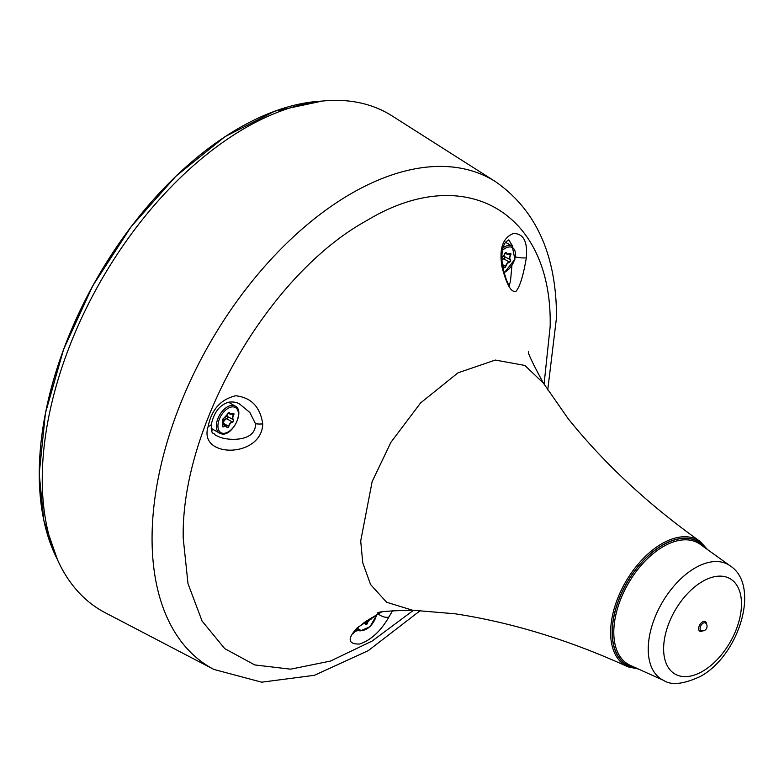 <?xml version="1.0" encoding="UTF-8"?>
<svg xmlns="http://www.w3.org/2000/svg" width="784" height="784" viewBox="0 0 784 784"><rect width="100%" height="100%" fill="white"/><g stroke="black" fill="none" stroke-linecap="round" stroke-linejoin="round"><path stroke-width="1.18" d="M42.248 479.436A286.934 165.659 -60 0 1 169.824 188.248A286.934 165.659 -60 0 1 392.108 115.924L495.537 181.682A281.691 162.641 120 0 0 277.311 252.683A281.691 162.641 120 0 0 152.067 538.559A281.691 162.641 120 0 0 213.934 669.448L105.262 612.755A286.934 165.659 -60 0 1 42.248 479.436M526.329 257.769C523.408 275.204 520.027 286.307 516.205 291.109C511.501 293.255 506.768 285.19 502.005 266.913C498.987 248.812 502.789 237.67 513.432 233.485C523.438 233.446 527.74 241.541 526.329 257.769A9.045 1.793 -171.5 0 1 515.48 256.956M262.728 423.899C261.954 458.258 197.509 458.728 208.191 426.378C211.562 409.542 220.745 399.33 235.729 395.753C251.252 397.566 260.249 406.945 262.728 423.899A9.045 2.264 176.8 0 1 255.447 423.703L249.88 412.502L239.875 404.23M392.637 610.628L388.952 616.959C380.72 631.198 370.901 640.234 359.503 644.056C347.831 644.193 347.116 638.744 357.328 627.71L381.171 612.196M509.345 285.435L510.531 280.76L511.913 265.629M502.005 266.913L502.691 266.805C508.365 289.178 509.443 283.759 509.629 285.788L509.002 285.317M512.785 246.539L508.806 239.855M208.191 426.378A9.045 3.783 8.7 0 0 211.376 424.095C211.729 437.158 212.435 430.788 215.394 435.189L220.627 437.511C232.211 441.157 256.241 440.579 255.447 423.703M354.427 631.463L358.562 630.473M372.155 617.439A1.421 0.823 -60 0 1 370.92 619.203A4.41 2.548 120 0 0 367.324 623.378A1.421 0.823 -60 0 1 366.344 624.652A1.421 0.823 -60 0 1 365.442 624.348A4.41 2.548 120 0 0 364.158 623.104A4.41 2.548 120 0 0 363.423 623.123M363.894 622.78A4.635 2.675 -60 0 1 364.08 622.81A4.635 2.675 -60 0 1 364.609 622.996A4.635 2.675 -60 0 1 365.432 624.113L365.442 624.348M357.602 627.876A14.494 8.369 120 0 0 361.091 630.297A14.494 8.369 120 0 0 376.516 614.872M364.903 622.075L367.02 623.3A4.635 2.675 -60 0 1 370.803 618.909A1.196 0.686 120 0 0 371.812 617.645M365.491 624.26A1.196 0.686 120 0 0 365.648 624.407A1.196 0.686 120 0 0 365.775 624.456A1.196 0.686 120 0 0 367.02 623.3L367.324 623.378M359.846 630.855A15.631 9.026 -60 0 1 358.082 630.218A15.631 9.026 -60 0 1 356.563 628.915M370.254 618.596L370.92 619.203M223.558 426.702A1.421 0.823 -60 0 1 222.538 426.663A1.421 0.823 -60 0 1 222.705 425.242A4.41 2.548 120 0 0 222.921 420.469A1.421 0.823 -60 0 1 222.881 419.156A1.421 0.823 -60 0 1 223.959 418.048A4.41 2.548 120 0 0 227.556 413.864A1.421 0.823 -60 0 1 229.026 412.502A1.421 0.823 -60 0 1 229.447 412.894A4.41 2.548 120 0 0 232.819 413.491A1.421 0.823 -60 0 1 233.495 413.286A1.421 0.823 -60 0 1 233.671 414.952A4.41 2.548 120 0 0 233.446 419.724A1.421 0.823 -60 0 1 233.485 421.037A1.421 0.823 -60 0 1 232.417 422.155A4.41 2.548 120 0 0 228.82 426.329A1.421 0.823 -60 0 1 227.84 427.603A1.421 0.823 -60 0 1 226.929 427.3A4.41 2.548 120 0 0 225.645 426.055A4.41 2.548 120 0 0 223.558 426.702L223.381 426.437A4.635 2.675 -60 0 1 225.576 425.761A4.635 2.675 -60 0 1 226.096 425.947A4.635 2.675 -60 0 1 226.919 427.064L226.929 427.3M222.578 433.248A14.494 8.369 120 0 0 236.768 421.616A14.494 8.369 120 0 0 233.799 406.955A14.494 8.369 120 0 0 219.608 418.578A14.494 8.369 120 0 0 222.578 433.248M233.436 405.465A15.631 9.026 -60 0 1 235.2 406.102C245.274 410.698 232.378 436.766 221.588 433.895L219.569 433.17A15.631 9.026 -60 0 1 218.805 416.549A15.631 9.026 -60 0 1 233.436 405.465M222.509 425.937L223.381 426.437A1.196 0.686 120 0 1 222.813 426.614A1.196 0.686 120 0 1 222.676 426.565L222.656 425.212M223.489 423.35L228.516 426.251A4.635 2.675 -60 0 1 232.289 421.861A1.196 0.686 120 0 0 233.191 420.92A1.196 0.686 120 0 0 233.162 419.822A4.635 2.675 -60 0 1 233.397 414.795A1.196 0.686 120 0 0 233.377 413.452A1.196 0.686 120 0 0 233.318 413.423M226.988 427.211A1.196 0.686 120 0 0 227.135 427.358A1.196 0.686 120 0 0 227.272 427.407A1.196 0.686 120 0 0 228.516 426.251L228.82 426.329M232.358 413.785A4.635 2.675 -60 0 1 230.476 414.256A4.635 2.675 -60 0 1 229.957 414.07A4.635 2.675 -60 0 1 229.134 412.943A1.196 0.686 120 0 0 228.918 412.658A1.196 0.686 120 0 0 228.859 412.629M228.614 412.649L229.447 412.894M221.343 433.807A15.631 9.026 -60 0 1 219.569 433.17L211.21 428.338M232.054 414.021L233.671 414.952M223.518 421.312A4.861 2.813 -60 0 1 226.733 418.421A0.97 0.559 120 0 0 227.438 416.774A4.861 2.813 -60 0 1 226.821 415.589M227.076 415.138A4.635 2.675 120 0 0 227.723 416.676L233.446 419.724M227.438 416.774L227.723 416.676A1.196 0.686 -60 0 1 227.762 417.784A1.196 0.686 -60 0 1 226.85 418.715L232.417 422.155M226.733 418.421L226.85 418.715A4.635 2.675 120 0 0 223.607 421.812M222.95 420.244A4.635 2.675 -60 0 1 223.558 422.184M222.725 419.793A1.196 0.686 120 0 0 222.891 420.195L223.861 418.166L228.918 412.658M224.606 417.774A4.635 2.675 -60 0 1 223.94 418.097M222.705 425.242L222.921 420.469M501.799 257.73A4.41 2.548 120 0 0 504.573 253.938A1.421 0.823 -60 0 1 506.043 252.566A1.421 0.823 -60 0 1 506.454 252.967A4.41 2.548 120 0 0 509.835 253.565A1.421 0.823 -60 0 1 510.502 253.35A1.421 0.823 -60 0 1 510.688 255.016A4.41 2.548 120 0 0 510.462 259.788A1.421 0.823 -60 0 1 510.502 261.101A1.421 0.823 -60 0 1 509.433 262.219A4.41 2.548 120 0 0 505.837 266.393A1.421 0.823 -60 0 1 504.857 267.667A1.421 0.823 -60 0 1 503.945 267.364A4.41 2.548 120 0 0 502.662 266.119A4.41 2.548 120 0 0 502.564 266.109M502.515 265.815A4.635 2.675 -60 0 1 502.593 265.825A4.635 2.675 -60 0 1 503.112 266.011A4.635 2.675 -60 0 1 503.936 267.128L503.945 267.364M504.004 272.616A14.494 8.369 120 0 0 514.843 258.632A14.494 8.369 120 0 0 510.805 247.019A14.494 8.369 120 0 0 502.417 250.38M503.024 247.832A15.631 9.026 -60 0 1 510.443 245.529A15.631 9.026 -60 0 1 512.217 246.166L514.902 259.288L504.112 272.979M502.319 264.463L505.523 266.315A4.635 2.675 -60 0 1 509.306 261.925A1.196 0.686 120 0 0 510.208 260.984A1.196 0.686 120 0 0 510.178 259.886A4.635 2.675 -60 0 1 510.413 254.869A1.196 0.686 120 0 0 510.394 253.516A1.196 0.686 120 0 0 510.335 253.487M504.004 267.275A1.196 0.686 120 0 0 504.151 267.422A1.196 0.686 120 0 0 504.288 267.471A1.196 0.686 120 0 0 505.523 266.315L505.837 266.393M509.365 253.859A4.635 2.675 -60 0 1 507.493 254.32A4.635 2.675 -60 0 1 506.974 254.134A4.635 2.675 -60 0 1 506.141 253.016A1.196 0.686 120 0 0 505.935 252.722A1.196 0.686 120 0 0 505.876 252.693M505.631 252.713L506.454 252.967M509.061 254.085L510.688 255.016M501.858 259.68A4.861 2.813 -60 0 1 503.749 258.495A0.97 0.559 120 0 0 504.455 256.838A4.861 2.813 -60 0 1 503.838 255.653M504.092 255.212A4.635 2.675 120 0 0 504.739 256.75L510.462 259.788M504.455 256.838L504.739 256.75A1.196 0.686 -60 0 1 504.769 257.848A1.196 0.686 -60 0 1 503.867 258.789L509.433 262.219M503.749 258.495L503.867 258.789A4.635 2.675 120 0 0 501.878 260.112M39.269 471.831A282.113 162.876 -60 0 1 237.062 129.242M321.812 101.116A282.338 163.003 120 0 0 39.269 473.957A282.338 163.003 120 0 0 57.291 559.276M413.56 610.226L372.135 641.077L330.436 661.079L290.609 669.173L254.751 664.94L224.724 648.623L202.076 621.046L188.003 583.649L183.231 538.392C180.702 426.653 268.657 274.302 366.696 220.618C464.726 161.102 552.681 211.886 550.162 326.546L544.067 384.18M528.485 351.477C527.309 352.065 532.297 362.639 543.459 383.209L524.859 365.432L495.331 360.052L458.013 372.821L420.606 402.917L390.912 442.323L372.145 481.582L360.699 540.999L362.757 562.804L370.567 584.531L386.63 602.259L412.423 610.187C389.227 610.775 377.565 611.745 377.447 613.088M211.376 424.095L211.376 424.095A9.045 3.783 8.7 0 0 211.386 424.095C214.238 411.845 220.098 404.524 228.948 402.153C233.416 401.614 237.062 402.31 239.875 404.221M412.374 610.187L455.239 613.813C512.079 622.535 569.684 640.214 628.053 666.861A72.461 41.836 -60 0 1 610.609 632.463A72.461 41.836 -60 0 1 643.791 557.934A72.461 41.836 -60 0 1 700.357 541.617C648.103 504.386 603.994 463.344 568.018 418.489L543.439 383.17M357.328 627.71A9.045 4.998 48 0 0 358.455 627.092L353.241 633.746M388.952 616.959A9.045 4.851 -149.6 0 1 378.192 613.911M505.994 241.864A19.237 11.103 -60 0 1 506.141 242.658M213.493 429.661A19.237 11.103 -60 0 1 211.543 430.249M705.953 548.526A71.334 41.189 120 0 0 649.23 554.827A71.334 41.189 120 0 0 612.128 632.423A71.334 41.189 120 0 0 636.833 668.252M211.396 429.642A18.777 10.839 120 0 0 212.787 429.25M636.216 667.978A71.128 41.072 -60 0 1 614.176 615.42A71.128 41.072 -60 0 1 662.578 545.213A71.128 41.072 -60 0 1 705.414 548.124M700.484 544.517A70.001 40.415 120 0 0 663.303 546.556A70.001 40.415 120 0 0 616.979 610.295A70.001 40.415 120 0 0 630.62 665.518L663.734 680.463A66.336 38.298 -60 0 1 651.357 627.955A66.336 38.298 -60 0 1 695.143 567.939A66.336 38.298 -60 0 1 729.982 565.715L700.484 544.517M702.562 671.329A55.056 31.791 120 0 0 741.488 603.905A55.056 31.791 120 0 0 702.562 581.424A55.056 31.791 120 0 0 663.627 648.858A55.056 31.791 120 0 0 702.562 671.329M702.562 630.904A5.537 3.195 -60 0 1 698.642 628.641A5.537 3.195 -60 0 1 702.562 621.859A5.537 3.195 -60 0 1 706.472 624.113M705.708 623.133A4.43 2.558 120 0 0 702.209 623.888A4.43 2.558 120 0 0 700.063 628.562A4.43 2.558 120 0 0 701.327 630.728A4.528 4.528 0 0 0 705.708 623.133M356.299 629.189L360.091 630.944L370.038 626.749L376.81 614.705M364.05 622.672L365.648 624.407M233.377 413.452L229.957 414.07L228.105 413.001M228.516 402.241L235.2 406.102M223.205 424.271L227.135 427.358M505.935 252.722L501.799 257.809M510.394 253.516L506.974 254.134L505.121 253.065M505.611 242.354L512.217 246.166M502.495 265.649L504.151 267.422M57.457 559.639L43.816 520.488L39.2 473.859L45.413 413.197L63.671 349.145L92.835 285.68L131.095 226.762L176.057 176.057L224.93 136.71L274.684 111.191L322.204 101.077M495.537 181.682C536.187 210.034 556.513 255.29 556.522 317.461L547.732 389.922M213.934 669.448L261.719 682.188L314.404 675.308L368.245 650.661L420.371 610.53M502.691 266.805C500.143 250.694 504.396 243.06 506.082 241.756L508.855 239.855M358.455 627.092L366.432 621.036L381.21 612.186M707.619 549.731L700.357 541.617M638.705 669.085L628.053 666.861M663.734 680.463C671.349 685.549 683.511 684.236 700.22 676.514C738.9 655.885 761.078 585.413 729.982 565.715"/></g></svg>

